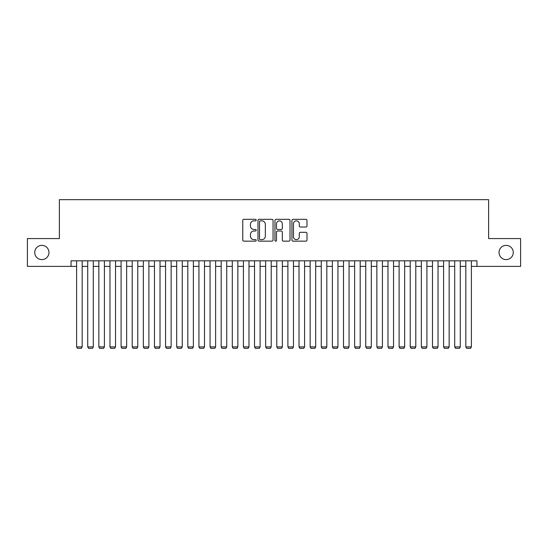 <?xml version="1.0" encoding="UTF-8"?>
<svg xmlns="http://www.w3.org/2000/svg" width="548" height="548" viewBox="0 0 548 548"><rect width="100%" height="100%" fill="white"/><g stroke="black" fill="none" stroke-linecap="round" stroke-linejoin="round"><path stroke-width="0.82" d="M256.211 220.091A0.767 0.767 0 0 0 255.443 219.323L243.846 219.323A1.089 1.089 0 0 0 242.757 220.419L242.757 240.065A1.089 1.089 0 0 0 243.846 241.154L255.443 241.154A0.767 0.767 0 0 0 256.211 240.394A0.767 0.767 0 0 0 255.443 239.627L253.943 239.627A3.494 3.494 0 0 1 250.45 236.133L250.45 234.496A3.494 3.494 0 0 1 253.943 231.003L255.443 231.003A0.767 0.767 0 0 0 256.211 230.242A0.767 0.767 0 0 0 255.443 229.475L253.943 229.475A3.494 3.494 0 0 1 250.45 225.982L250.45 224.344A3.494 3.494 0 0 1 253.943 220.851L255.443 220.851A0.767 0.767 0 0 0 256.211 220.091M499.029 252.484A7.117 7.117 0 0 0 506.147 259.601A7.117 7.117 0 0 0 513.264 252.484A7.117 7.117 0 0 0 506.147 245.367A7.117 7.117 0 0 0 499.029 252.484M34.736 252.484A7.117 7.117 0 0 0 41.854 259.601A7.117 7.117 0 0 0 48.971 252.484A7.117 7.117 0 0 0 41.854 245.367A7.117 7.117 0 0 0 34.736 252.484M305.9 227.023A1.089 1.089 0 0 0 306.99 225.927L306.99 220.419A1.089 1.089 0 0 0 305.9 219.323L293.022 219.323A1.089 1.089 0 0 0 291.926 220.419L291.926 240.065A1.089 1.089 0 0 0 293.022 241.154L305.9 241.154A1.089 1.089 0 0 0 306.99 240.065L306.99 233.407A1.089 1.089 0 0 0 305.9 232.311L300.386 232.311A1.089 1.089 0 0 0 299.297 233.407L299.297 236.709A2.918 2.918 0 0 1 296.379 239.627A2.918 2.918 0 0 1 293.454 236.709L293.454 223.776A2.918 2.918 0 0 1 296.379 220.851A2.918 2.918 0 0 1 299.297 223.776L299.297 225.927A1.089 1.089 0 0 0 300.386 227.023L305.9 227.023M71.048 266.383L27.4 266.383L27.4 238.579L59.369 238.579L59.369 199.657L488.631 199.657L488.631 238.579L520.6 238.579L520.6 266.383L476.952 266.383L476.952 260.821L71.048 260.821L71.048 266.383L76.61 266.383M273.048 220.419A1.089 1.089 0 0 0 271.952 219.323L259.074 219.323A1.089 1.089 0 0 0 257.985 220.419L257.985 240.065A1.089 1.089 0 0 0 259.074 241.154L271.952 241.154A1.089 1.089 0 0 0 273.048 240.065L273.048 220.419M276.048 219.323L288.926 219.323A1.089 1.089 0 0 1 290.015 220.419L290.015 240.065A1.089 1.089 0 0 1 288.926 241.154L283.412 241.154A1.089 1.089 0 0 1 282.323 240.065L282.323 232.099A1.089 1.089 0 0 0 281.234 231.003L277.576 231.003A1.089 1.089 0 0 0 276.487 232.099L276.487 240.394A0.767 0.767 0 0 1 275.719 241.154A0.767 0.767 0 0 1 274.952 240.394L274.952 220.419A1.089 1.089 0 0 1 276.048 219.323M82.166 266.383L87.728 266.383M93.29 266.383L98.852 266.383M104.408 266.383L109.97 266.383M115.532 266.383L121.094 266.383M126.65 266.383L132.212 266.383M137.774 266.383L143.329 266.383M148.892 266.383L154.454 266.383M160.016 266.383L165.571 266.383M171.134 266.383L176.696 266.383M182.258 266.383L187.813 266.383M193.376 266.383L198.938 266.383M204.493 266.383L210.055 266.383M215.617 266.383L221.18 266.383M226.735 266.383L232.297 266.383M237.859 266.383L243.422 266.383M248.977 266.383L254.539 266.383M260.101 266.383L265.657 266.383M271.219 266.383L276.781 266.383M282.343 266.383L287.899 266.383M293.461 266.383L299.023 266.383M304.578 266.383L310.141 266.383M315.703 266.383L321.265 266.383M326.82 266.383L332.383 266.383M337.945 266.383L343.507 266.383M349.062 266.383L354.625 266.383M360.187 266.383L365.742 266.383M371.304 266.383L376.866 266.383M382.429 266.383L387.984 266.383M393.546 266.383L399.108 266.383M404.671 266.383L410.226 266.383M415.788 266.383L421.35 266.383M426.906 266.383L432.468 266.383M438.03 266.383L443.592 266.383M449.148 266.383L454.71 266.383M460.272 266.383L465.834 266.383M471.39 266.383L476.952 266.383M260.273 220.851A0.767 0.767 0 0 0 259.512 221.618L259.512 238.866A0.767 0.767 0 0 0 260.273 239.627L261.855 239.627A3.494 3.494 0 0 0 265.348 236.133L265.348 224.344A3.494 3.494 0 0 0 261.855 220.851L260.273 220.851M282.323 223.831A2.918 2.918 0 0 0 279.405 220.906A2.918 2.918 0 0 0 276.487 223.831L276.487 228.386A1.089 1.089 0 0 0 277.576 229.475L281.234 229.475A1.089 1.089 0 0 0 282.323 228.386L282.323 223.831M82.166 260.821L82.166 346.898L76.61 346.898L76.61 260.821M82.166 346.898L81.337 348.343L77.446 348.343L76.61 346.898M93.29 260.821L93.29 346.898L87.728 346.898L87.728 260.821M93.29 346.898L92.454 348.343L88.564 348.343L87.728 346.898M104.408 260.821L104.408 346.898L98.852 346.898L98.852 260.821M104.408 346.898L103.579 348.343L99.681 348.343L98.852 346.898M115.532 260.821L115.532 346.898L109.97 346.898L109.97 260.821M115.532 346.898L114.696 348.343L110.806 348.343L109.97 346.898M126.65 260.821L126.65 346.898L121.094 346.898L121.094 260.821M126.65 346.898L125.821 348.343L121.923 348.343L121.094 346.898M137.774 260.821L137.774 346.898L132.212 346.898L132.212 260.821M137.774 346.898L136.938 348.343L133.048 348.343L132.212 346.898M148.892 260.821L148.892 346.898L143.329 346.898L143.329 260.821M148.892 346.898L148.056 348.343L144.165 348.343L143.329 346.898M160.016 260.821L160.016 346.898L154.454 346.898L154.454 260.821M160.016 346.898L159.18 348.343L155.29 348.343L154.454 346.898M171.134 260.821L171.134 346.898L165.571 346.898L165.571 260.821M171.134 346.898L170.298 348.343L166.407 348.343L165.571 346.898M182.258 260.821L182.258 346.898L176.696 346.898L176.696 260.821M182.258 346.898L181.422 348.343L177.531 348.343L176.696 346.898M193.376 260.821L193.376 346.898L187.813 346.898L187.813 260.821M193.376 346.898L192.54 348.343L188.649 348.343L187.813 346.898M204.493 260.821L204.493 346.898L198.938 346.898L198.938 260.821M204.493 346.898L203.664 348.343L199.767 348.343L198.938 346.898M215.617 260.821L215.617 346.898L210.055 346.898L210.055 260.821M215.617 346.898L214.782 348.343L210.891 348.343L210.055 346.898M226.735 260.821L226.735 346.898L221.18 346.898L221.18 260.821M226.735 346.898L225.906 348.343L222.009 348.343L221.18 346.898M237.859 260.821L237.859 346.898L232.297 346.898L232.297 260.821M237.859 346.898L237.024 348.343L233.133 348.343L232.297 346.898M248.977 260.821L248.977 346.898L243.422 346.898L243.422 260.821M248.977 346.898L248.141 348.343L244.25 348.343L243.422 346.898M260.101 260.821L260.101 346.898L254.539 346.898L254.539 260.821M260.101 346.898L259.266 348.343L255.375 348.343L254.539 346.898M271.219 260.821L271.219 346.898L265.657 346.898L265.657 260.821M271.219 346.898L270.383 348.343L266.492 348.343L265.657 346.898M282.343 260.821L282.343 346.898L276.781 346.898L276.781 260.821M282.343 346.898L281.508 348.343L277.617 348.343L276.781 346.898M293.461 260.821L293.461 346.898L287.899 346.898L287.899 260.821M293.461 346.898L292.625 348.343L288.734 348.343L287.899 346.898M304.578 260.821L304.578 346.898L299.023 346.898L299.023 260.821M304.578 346.898L303.75 348.343L299.859 348.343L299.023 346.898M315.703 260.821L315.703 346.898L310.141 346.898L310.141 260.821M315.703 346.898L314.867 348.343L310.976 348.343L310.141 346.898M326.82 260.821L326.82 346.898L321.265 346.898L321.265 260.821M326.82 346.898L325.992 348.343L322.094 348.343L321.265 346.898M337.945 260.821L337.945 346.898L332.383 346.898L332.383 260.821M337.945 346.898L337.109 348.343L333.218 348.343L332.383 346.898M349.062 260.821L349.062 346.898L343.507 346.898L343.507 260.821M349.062 346.898L348.233 348.343L344.336 348.343L343.507 346.898M360.187 260.821L360.187 346.898L354.625 346.898L354.625 260.821M360.187 346.898L359.351 348.343L355.46 348.343L354.625 346.898M371.304 260.821L371.304 346.898L365.742 346.898L365.742 260.821M371.304 346.898L370.469 348.343L366.578 348.343L365.742 346.898M382.429 260.821L382.429 346.898L376.866 346.898L376.866 260.821M382.429 346.898L381.593 348.343L377.702 348.343L376.866 346.898M393.546 260.821L393.546 346.898L387.984 346.898L387.984 260.821M393.546 346.898L392.711 348.343L388.82 348.343L387.984 346.898M404.671 260.821L404.671 346.898L399.108 346.898L399.108 260.821M404.671 346.898L403.835 348.343L399.944 348.343L399.108 346.898M415.788 260.821L415.788 346.898L410.226 346.898L410.226 260.821M415.788 346.898L414.952 348.343L411.062 348.343L410.226 346.898M426.906 260.821L426.906 346.898L421.35 346.898L421.35 260.821M426.906 346.898L426.077 348.343L422.179 348.343L421.35 346.898M438.03 260.821L438.03 346.898L432.468 346.898L432.468 260.821M438.03 346.898L437.194 348.343L433.304 348.343L432.468 346.898M449.148 260.821L449.148 346.898L443.592 346.898L443.592 260.821M449.148 346.898L448.319 348.343L444.421 348.343L443.592 346.898M460.272 260.821L460.272 346.898L454.71 346.898L454.71 260.821M460.272 346.898L459.436 348.343L455.546 348.343L454.71 346.898M471.39 260.821L471.39 346.898L465.834 346.898L465.834 260.821M471.39 346.898L470.554 348.343L466.663 348.343L465.834 346.898"/></g></svg>
